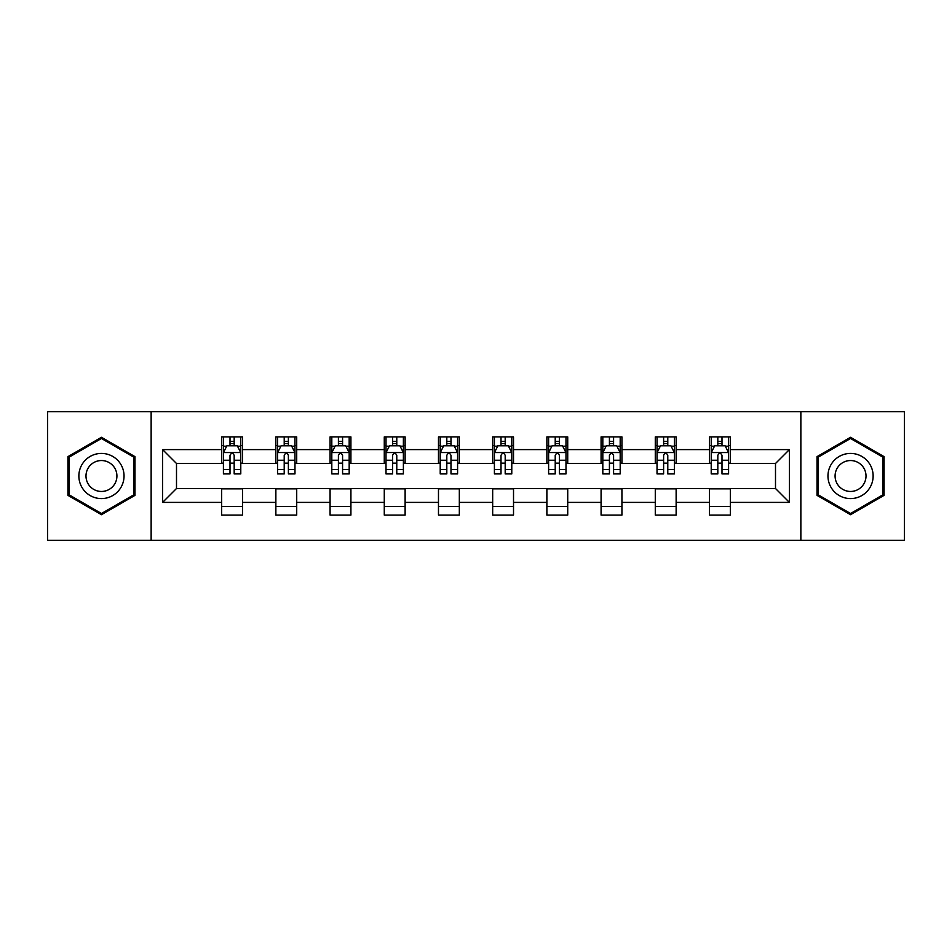 <?xml version="1.0" encoding="UTF-8"?>
<svg xmlns="http://www.w3.org/2000/svg" width="952" height="952" viewBox="0 0 952 952"><rect width="100%" height="100%" fill="white"/><g stroke="black" fill="none" stroke-linecap="round" stroke-linejoin="round"><path stroke-width="1.43" d="M800.858 540.272L904.4 540.272L904.4 411.728L800.858 411.728L800.858 540.272L151.142 540.272L151.142 411.728L47.6 411.728L47.6 540.272L151.142 540.272M800.858 411.728L151.142 411.728M730.327 449.594L730.327 436.908L709.478 436.908L709.478 449.594L676.134 449.594L676.134 436.908L655.285 436.908L655.285 449.594L621.93 449.594L621.93 436.908L601.081 436.908L601.081 449.594L567.725 449.594L567.725 436.908L546.876 436.908L546.876 449.594L513.521 449.594L513.521 436.908L492.672 436.908L492.672 449.594L459.328 449.594L459.328 436.908L438.479 436.908L438.479 449.594L405.124 449.594L405.124 436.908L384.275 436.908L384.275 449.594L350.919 449.594L350.919 436.908L330.07 436.908L330.07 449.594L296.715 449.594L296.715 436.908L275.866 436.908L275.866 449.594L242.522 449.594L242.522 436.908L221.673 436.908L221.673 449.594L162.602 449.594L162.602 502.406L176.501 488.507L221.673 488.507L221.673 515.091L242.522 515.091L242.522 488.507L275.866 488.507L275.866 515.091L296.715 515.091L296.715 488.507L330.07 488.507L330.07 515.091L350.919 515.091L350.919 488.507L384.275 488.507L384.275 515.091L405.124 515.091L405.124 488.507L438.479 488.507L438.479 515.091L459.328 515.091L459.328 488.507L492.672 488.507L492.672 515.091L513.521 515.091L513.521 488.507L546.876 488.507L546.876 515.091L567.725 515.091L567.725 488.507L601.081 488.507L601.081 515.091L621.93 515.091L621.93 488.507L655.285 488.507L655.285 515.091L676.134 515.091L676.134 488.507L709.478 488.507L709.478 515.091L730.327 515.091L730.327 488.507L775.499 488.507L775.499 463.493L730.327 463.493L730.327 449.594L789.398 449.594L789.398 502.406L730.327 502.406M709.478 502.406L676.134 502.406M655.285 502.406L621.93 502.406M601.081 502.406L567.725 502.406M546.876 502.406L513.521 502.406M492.672 502.406L459.328 502.406M438.479 502.406L405.124 502.406M384.275 502.406L350.919 502.406M330.07 502.406L296.715 502.406M275.866 502.406L242.522 502.406M221.673 502.406L162.602 502.406M709.478 449.594L709.478 463.493L676.134 463.493L676.134 449.594M655.285 449.594L655.285 463.493L621.93 463.493L621.93 449.594M601.081 449.594L601.081 463.493L567.725 463.493L567.725 449.594M546.876 449.594L546.876 463.493L513.521 463.493L513.521 449.594M492.672 449.594L492.672 463.493L459.328 463.493L459.328 449.594M438.479 449.594L438.479 463.493L405.124 463.493L405.124 449.594M384.275 449.594L384.275 463.493L350.919 463.493L350.919 449.594M330.07 449.594L330.07 463.493L296.715 463.493L296.715 449.594M275.866 449.594L275.866 463.493L242.522 463.493L242.522 449.594M221.673 449.594L221.673 463.493L176.501 463.493L162.602 449.594M176.501 463.493L176.501 488.507M789.398 502.406L775.499 488.507M775.499 463.493L789.398 449.594M221.673 445.595L223.411 445.595M230.003 445.595L234.18 445.595M240.785 445.595L242.522 445.595M221.673 463.148L223.411 463.148M230.003 463.148L234.18 463.148M240.785 463.148L242.522 463.148M221.673 488.852L242.522 488.852M221.673 506.404L242.522 506.404M275.866 488.852L296.715 488.852M275.866 506.404L296.715 506.404M275.866 445.595L277.603 445.595M284.208 445.595L288.385 445.595M294.977 445.595L296.715 445.595M275.866 463.148L277.603 463.148M284.208 463.148L288.385 463.148M294.977 463.148L296.715 463.148M330.07 488.852L350.919 488.852M330.07 506.404L350.919 506.404M330.07 445.595L331.808 445.595M338.412 445.595L342.577 445.595M349.182 445.595L350.919 445.595M330.07 463.148L331.808 463.148M338.412 463.148L342.577 463.148M349.182 463.148L350.919 463.148M384.275 488.852L405.124 488.852M384.275 506.404L405.124 506.404M384.275 445.595L386.012 445.595M392.617 445.595L396.782 445.595M403.386 445.595L405.124 445.595M384.275 463.148L386.012 463.148M392.617 463.148L396.782 463.148M403.386 463.148L405.124 463.148M438.479 488.852L459.328 488.852M438.479 506.404L459.328 506.404M438.479 445.595L440.217 445.595M446.809 445.595L450.986 445.595M457.591 445.595L459.328 445.595M438.479 463.148L440.217 463.148M446.809 463.148L450.986 463.148M457.591 463.148L459.328 463.148M492.672 488.852L513.521 488.852M492.672 506.404L513.521 506.404M492.672 445.595L494.409 445.595M501.014 445.595L505.191 445.595M511.783 445.595L513.521 445.595M492.672 463.148L494.409 463.148M501.014 463.148L505.191 463.148M511.783 463.148L513.521 463.148M546.876 488.852L567.725 488.852M546.876 506.404L567.725 506.404M546.876 445.595L548.614 445.595M555.218 445.595L559.383 445.595M565.988 445.595L567.725 445.595M546.876 463.148L548.614 463.148M555.218 463.148L559.383 463.148M565.988 463.148L567.725 463.148M601.081 488.852L621.93 488.852M601.081 506.404L621.93 506.404M601.081 445.595L602.818 445.595M609.423 445.595L613.588 445.595M620.192 445.595L621.93 445.595M601.081 463.148L602.818 463.148M609.423 463.148L613.588 463.148M620.192 463.148L621.93 463.148M655.285 488.852L676.134 488.852M655.285 506.404L676.134 506.404M655.285 445.595L657.023 445.595M663.615 445.595L667.792 445.595M674.397 445.595L676.134 445.595M655.285 463.148L657.023 463.148M663.615 463.148L667.792 463.148M674.397 463.148L676.134 463.148M709.478 488.852L730.327 488.852M709.478 506.404L730.327 506.404M709.478 445.595L711.215 445.595M717.82 445.595L721.997 445.595M728.589 445.595L730.327 445.595M709.478 463.148L711.215 463.148M717.82 463.148L721.997 463.148M728.589 463.148L730.327 463.148M101.459 514.711L134.982 495.361L134.982 456.639L101.459 437.289L67.925 456.639L67.925 495.361L101.459 514.711M884.075 456.639L850.541 437.289L817.018 456.639L817.018 495.361L850.541 514.711L884.075 495.361L884.075 456.639M234.18 441.43L230.003 441.43M240.785 469.562L234.18 469.562L234.18 473.917L240.785 473.917L240.785 452.724L237.31 445.774L226.885 445.774L223.411 452.724L223.411 473.917L230.003 473.917L230.003 469.562L223.411 469.562M223.411 452.724L223.411 436.908M240.785 452.724L240.785 436.908M230.003 445.774L230.003 436.908M234.18 436.908L234.18 445.774M234.18 469.562L234.18 455.33C232.788 452.652 231.395 452.652 230.003 455.33L230.003 469.562M121.011 487.293A22.586 22.586 0 0 0 112.741 456.436A22.586 22.586 0 0 0 81.896 464.707A22.586 22.586 0 0 0 90.166 495.564A22.586 22.586 0 0 0 121.011 487.293M114.847 483.735A15.458 15.458 0 0 0 109.182 462.612A15.458 15.458 0 0 0 88.06 468.265A15.458 15.458 0 0 0 93.724 489.387A15.458 15.458 0 0 0 114.847 483.735M68.972 494.754L68.972 457.246L101.459 438.491L133.934 457.246L133.934 494.754L101.459 513.509L68.972 494.754M850.541 453.414A22.586 22.586 0 0 0 827.966 476A22.586 22.586 0 0 0 850.541 498.586A22.586 22.586 0 0 0 873.127 476A22.586 22.586 0 0 0 850.541 453.414M850.541 460.542A15.458 15.458 0 0 0 835.082 476A15.458 15.458 0 0 0 850.541 491.458A15.458 15.458 0 0 0 866.011 476A15.458 15.458 0 0 0 850.541 460.542M883.028 494.754L850.541 513.509L818.066 494.754L818.066 457.246L850.541 438.491L883.028 457.246L883.028 494.754M288.385 441.43L284.208 441.43M294.977 469.562L288.385 469.562L288.385 473.917L294.977 473.917L294.977 452.724L291.502 445.774L281.078 445.774L277.603 452.724L277.603 473.917L284.208 473.917L284.208 469.562L277.603 469.562M277.603 452.724L277.603 436.908M294.977 452.724L294.977 436.908M284.208 445.774L284.208 436.908M288.385 436.908L288.385 445.774M288.385 469.562L288.385 455.33C286.992 452.652 285.6 452.652 284.208 455.33L284.208 469.562M342.577 441.43L338.412 441.43M349.182 469.562L342.577 469.562L342.577 473.917L349.182 473.917L349.182 452.724L345.707 445.774L335.282 445.774L331.808 452.724L331.808 473.917L338.412 473.917L338.412 469.562L331.808 469.562M331.808 452.724L331.808 436.908M349.182 452.724L349.182 436.908M338.412 445.774L338.412 436.908M342.577 436.908L342.577 445.774M342.577 469.562L342.577 455.33C341.197 452.652 339.805 452.652 338.412 455.33L338.412 469.562M396.782 441.43L392.617 441.43M403.386 469.562L396.782 469.562L396.782 473.917L403.386 473.917L403.386 452.724L399.911 445.774L389.487 445.774L386.012 452.724L386.012 473.917L392.617 473.917L392.617 469.562L386.012 469.562M386.012 452.724L386.012 436.908M403.386 452.724L403.386 436.908M392.617 445.774L392.617 436.908M396.782 436.908L396.782 445.774M396.782 469.562L396.782 455.33C395.389 452.652 394.009 452.652 392.617 455.33L392.617 469.562M450.986 441.43L446.809 441.43M457.591 469.562L450.986 469.562L450.986 473.917L457.591 473.917L457.591 452.724L454.116 445.774L443.692 445.774L440.217 452.724L440.217 473.917L446.809 473.917L446.809 469.562L440.217 469.562M440.217 452.724L440.217 436.908M457.591 452.724L457.591 436.908M446.809 445.774L446.809 436.908M450.986 436.908L450.986 445.774M450.986 469.562L450.986 455.33C449.594 452.652 448.202 452.652 446.809 455.33L446.809 469.562M505.191 441.43L501.014 441.43M511.783 469.562L505.191 469.562L505.191 473.917L511.783 473.917L511.783 452.724L508.308 445.774L497.884 445.774L494.409 452.724L494.409 473.917L501.014 473.917L501.014 469.562L494.409 469.562M494.409 452.724L494.409 436.908M511.783 452.724L511.783 436.908M501.014 445.774L501.014 436.908M505.191 436.908L505.191 445.774M505.191 469.562L505.191 455.33C503.798 452.652 502.406 452.652 501.014 455.33L501.014 469.562M559.383 441.43L555.218 441.43M565.988 469.562L559.383 469.562L559.383 473.917L565.988 473.917L565.988 452.724L562.513 445.774L552.089 445.774L548.614 452.724L548.614 473.917L555.218 473.917L555.218 469.562L548.614 469.562M548.614 452.724L548.614 436.908M565.988 452.724L565.988 436.908M555.218 445.774L555.218 436.908M559.383 436.908L559.383 445.774M559.383 469.562L559.383 455.33C558.003 452.652 556.611 452.652 555.218 455.33L555.218 469.562M613.588 441.43L609.423 441.43M620.192 469.562L613.588 469.562L613.588 473.917L620.192 473.917L620.192 452.724L616.717 445.774L606.293 445.774L602.818 452.724L602.818 473.917L609.423 473.917L609.423 469.562L602.818 469.562M602.818 452.724L602.818 436.908M620.192 452.724L620.192 436.908M609.423 445.774L609.423 436.908M613.588 436.908L613.588 445.774M613.588 469.562L613.588 455.33C612.196 452.652 610.815 452.652 609.423 455.33L609.423 469.562M667.792 441.43L663.615 441.43M674.397 469.562L667.792 469.562L667.792 473.917L674.397 473.917L674.397 452.724L670.922 445.774L660.498 445.774L657.023 452.724L657.023 473.917L663.615 473.917L663.615 469.562L657.023 469.562M657.023 452.724L657.023 436.908M674.397 452.724L674.397 436.908M663.615 445.774L663.615 436.908M667.792 436.908L667.792 445.774M667.792 469.562L667.792 455.33C666.4 452.652 665.008 452.652 663.615 455.33L663.615 469.562M721.997 441.43L717.82 441.43M728.589 469.562L721.997 469.562L721.997 473.917L728.589 473.917L728.589 452.724L725.115 445.774L714.69 445.774L711.215 452.724L711.215 473.917L717.82 473.917L717.82 469.562L711.215 469.562M711.215 452.724L711.215 436.908M728.589 452.724L728.589 436.908M717.82 445.774L717.82 436.908M721.997 436.908L721.997 445.774M721.997 469.562L721.997 455.33C720.604 452.652 719.212 452.652 717.82 455.33L717.82 469.562M240.689 452.545L223.494 452.545M223.411 446.19L226.671 446.19M237.512 446.19L240.785 446.19M230.003 460.244L223.411 460.244M240.785 460.244L234.18 460.244M234.18 443.644L230.003 443.644M294.894 452.545L277.698 452.545M277.603 446.19L280.876 446.19M291.717 446.19L294.977 446.19M284.208 460.244L277.603 460.244M294.977 460.244L288.385 460.244M288.385 443.644L284.208 443.644M349.098 452.545L331.903 452.545M331.808 446.19L335.08 446.19M345.921 446.19L349.182 446.19M338.412 460.244L331.808 460.244M349.182 460.244L342.577 460.244M342.577 443.644L338.412 443.644M403.303 452.545L386.095 452.545M386.012 446.19L389.273 446.19M400.114 446.19L403.386 446.19M392.617 460.244L386.012 460.244M403.386 460.244L396.782 460.244M396.782 443.644L392.617 443.644M457.495 452.545L440.3 452.545M440.217 446.19L443.477 446.19M454.318 446.19L457.591 446.19M446.809 460.244L440.217 460.244M457.591 460.244L450.986 460.244M450.986 443.644L446.809 443.644M511.7 452.545L494.505 452.545M494.409 446.19L497.682 446.19M508.523 446.19L511.783 446.19M501.014 460.244L494.409 460.244M511.783 460.244L505.191 460.244M505.191 443.644L501.014 443.644M565.904 452.545L548.697 452.545M548.614 446.19L551.886 446.19M562.727 446.19L565.988 446.19M555.218 460.244L548.614 460.244M565.988 460.244L559.383 460.244M559.383 443.644L555.218 443.644M620.097 452.545L602.902 452.545M602.818 446.19L606.079 446.19M616.92 446.19L620.192 446.19M609.423 460.244L602.818 460.244M620.192 460.244L613.588 460.244M613.588 443.644L609.423 443.644M674.302 452.545L657.106 452.545M657.023 446.19L660.283 446.19M671.124 446.19L674.397 446.19M663.615 460.244L657.023 460.244M674.397 460.244L667.792 460.244M667.792 443.644L663.615 443.644M728.506 452.545L711.311 452.545M711.215 446.19L714.488 446.19M725.329 446.19L728.589 446.19M717.82 460.244L711.215 460.244M728.589 460.244L721.997 460.244M721.997 443.644L717.82 443.644"/></g></svg>
